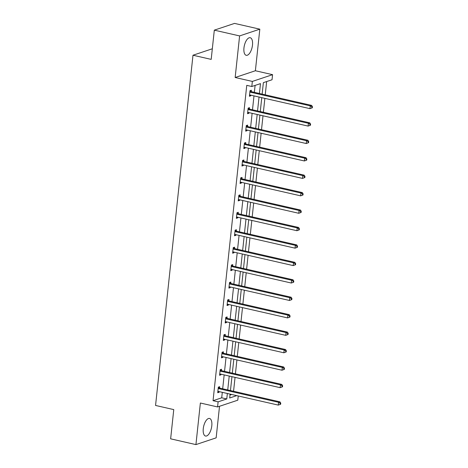 <?xml version="1.0" encoding="UTF-8"?>
<svg xmlns="http://www.w3.org/2000/svg" width="468" height="468" viewBox="0 0 468 468"><rect width="100%" height="100%" fill="white"/><g stroke="black" fill="none" stroke-linecap="round" stroke-linejoin="round"><path stroke-width="0.7" d="M203.27 428.676A9.015 3.978 -77.2 0 1 209.535 418.462A9.015 3.978 -77.2 0 1 211.793 425.827A9.015 3.978 -77.2 0 1 205.528 436.041A9.015 3.978 -77.2 0 1 203.27 428.676M243.957 47.935A9.015 3.978 -77.2 0 1 250.222 37.727A9.015 3.978 -77.2 0 1 252.486 45.092A9.015 3.978 -77.2 0 1 246.215 55.306A9.015 3.978 -77.2 0 1 243.957 47.935M238.241 395.969L237.791 400.187L217.567 406.938L200.368 403.018L195.928 444.6L170.639 438.832L173.763 409.605L155.557 405.452L192.986 55.23L211.191 59.383L214.315 30.151L234.538 23.4L259.822 29.168L239.604 35.919L235.158 77.501L252.351 81.42L272.575 74.669L272.031 79.759L263.367 82.649L262.144 94.115M214.315 30.151L239.604 35.919M195.928 444.6L216.152 437.849L219.521 406.282M235.158 77.501L255.382 70.75L259.822 29.168M255.382 70.75L272.575 74.669M233.561 391.271L235.047 377.378M235.422 373.833L236.907 359.939M237.288 356.394L238.774 342.5M239.148 338.955L240.634 325.061M241.014 321.516L242.5 307.622M242.88 304.083L244.36 290.183M244.741 286.644L246.226 272.75M246.607 269.205L248.093 255.312M248.467 251.766L249.953 237.873M250.333 234.328L251.819 220.434M252.194 216.889L253.679 202.995M254.06 199.45L255.546 185.556M255.926 182.011L257.406 168.117M257.786 164.572L259.272 150.678M259.652 147.133L261.138 133.24M261.513 129.694L262.998 115.801M263.379 112.261L264.865 98.362M265.239 94.823L266.661 81.549M212.326 48.777L192.986 55.23M221.417 370.492L221.551 369.24L220.188 369.697L219.591 375.283L220.954 374.827L221.025 374.184M225.149 335.615L225.278 334.363L223.915 334.819L223.318 340.406L224.681 339.955L224.751 339.306M228.875 300.737L229.01 299.485L227.641 299.941L227.044 305.534L228.407 305.077L228.478 304.428M232.602 265.859L232.736 264.607L231.367 265.063L230.771 270.656L232.14 270.2L232.204 269.55M236.328 230.981L236.463 229.735L235.094 230.192L234.497 235.778L235.866 235.322L235.936 234.673M240.055 196.11L240.189 194.858L238.82 195.314L238.224 200.901L239.593 200.444L239.663 199.795M243.781 161.232L243.916 159.98L242.553 160.436L241.95 166.023L243.319 165.567L243.389 164.923M247.508 126.354L247.642 125.102L246.279 125.559L245.682 131.151L247.046 130.695L247.116 130.046M251.24 91.476L251.369 90.225L250.006 90.681L249.409 96.273L250.772 95.817L250.842 95.168M259.418 93.495L260.471 83.614L251.813 86.51L246.753 85.357L213.051 400.696L221.715 397.806L222.3 392.336M222.68 388.791L224.166 374.897M224.541 371.352L226.026 357.458M226.407 353.913L227.893 340.02M228.267 336.474L229.753 322.581M230.133 319.036L231.619 305.142M231.999 301.597L233.479 287.703M233.86 284.164L235.345 270.264M235.726 266.725L237.206 252.831M237.586 249.286L239.072 235.392M239.452 231.847L240.938 217.953M241.312 214.408L242.798 200.515M243.179 196.969L244.665 183.076M245.039 179.531L246.525 165.637M246.905 162.092L248.391 148.198M248.771 144.653L250.251 130.759M250.632 127.214L252.117 113.32M252.498 109.775L253.984 95.882M254.358 92.342L255.101 85.41M249.374 108.915L249.508 107.663L248.139 108.12L247.543 113.712L248.912 113.256L248.982 112.607M245.647 143.793L245.782 142.541L244.413 142.997L243.816 148.584L245.185 148.134L245.25 147.484M241.921 178.671L242.055 177.419L240.687 177.875L240.09 183.462L241.453 183.006L241.523 182.362M238.194 213.543L238.323 212.296L236.96 212.753L236.363 218.34L237.726 217.883L237.797 217.234M234.462 248.42L234.597 247.174L233.234 247.63L232.637 253.217L234 252.761L234.07 252.112M230.736 283.298L230.87 282.046L229.507 282.502L228.905 288.095L230.274 287.639L230.344 286.989M227.009 318.176L227.144 316.924L225.775 317.38L225.178 322.973L226.547 322.516L226.617 321.867M223.283 353.053L223.417 351.801L222.048 352.258L221.452 357.844L222.821 357.388L222.891 356.745M219.556 387.931L219.691 386.679L218.322 387.135L217.725 392.722L219.094 392.266L219.159 391.617M251.813 86.51L252.351 81.42M217.567 406.938L218.111 401.848L226.775 398.958L227.354 393.489M213.051 400.696L218.111 401.848M227.735 389.943L229.221 376.05M229.601 372.505L231.087 358.611M231.461 355.066L232.947 341.172M233.327 337.627L234.813 323.733M235.188 320.188L236.673 306.294M237.054 302.755L238.54 288.855M238.92 285.316L240.4 271.422M240.78 267.877L242.266 253.984M242.646 250.439L244.132 236.545M244.507 233L245.992 219.106M246.373 215.561L247.859 201.667M248.233 198.122L249.719 184.228M250.099 180.683L251.585 166.789M251.965 163.244L253.445 149.351M253.826 145.805L255.312 131.912M255.692 128.367L257.178 114.473M257.552 110.934L259.038 97.034M230.086 394.109L229.671 397.993L236.744 395.63M261.764 97.66L260.278 111.554M259.904 115.099L258.418 128.992M258.038 132.538L256.552 146.431M256.177 149.971L254.691 163.87M254.311 167.409L252.825 181.303M252.445 184.848L250.965 198.742M250.585 202.287L249.099 216.181M248.719 219.726L247.233 233.62M246.858 237.165L245.372 251.059M244.992 254.604L243.506 268.497M243.132 272.043L241.646 285.936M241.266 289.481L239.78 303.375M239.4 306.92L237.919 320.814M237.539 324.359L236.053 338.253M235.673 341.792L234.187 355.692M233.813 359.231L232.327 373.125M231.947 376.67L230.461 390.564M229.987 395.045L231.689 394.477M221.715 397.806L226.775 398.958M249.485 95.525L250.772 95.817M247.625 112.963L248.912 113.256M245.758 130.397L247.046 130.695M243.898 147.835L245.185 148.134M242.032 165.274L243.319 165.567M240.172 182.713L241.453 183.006M238.306 200.152L239.593 200.444M236.439 217.591L237.726 217.883M234.579 235.03L235.866 235.322M232.713 252.468L234 252.761M230.853 269.907L232.14 270.2M228.987 287.346L230.274 287.639M227.126 304.785L228.407 305.077M225.26 322.218L226.547 322.516M223.394 339.657L224.681 339.955M221.534 357.096L222.821 357.388M219.667 374.535L220.954 374.827M217.807 391.973L219.094 392.266M312.326 107.792L312.443 106.675L311.899 106.856L311.776 107.973L312.326 107.792L309.962 108.646L250.082 94.992A1.158 1 -108.5 0 0 249.696 94.992L249.543 95.022M311.776 107.973L309.962 108.646L310.261 105.856L311.63 105.399L251.749 91.746A1.158 1 -108.5 0 1 251.38 91.576L250.076 90.657M249.871 91.933L250.011 92.032A1.158 1 -108.5 0 0 250.38 92.202L310.261 105.856L311.899 106.856M312.443 106.675L311.63 105.399M310.459 125.231L310.576 124.108L310.032 124.295L309.915 125.412L310.459 125.231L308.096 126.085L248.221 112.431A1.158 1 -108.5 0 0 247.835 112.425L247.677 112.46M309.915 125.412L308.096 126.085L308.394 123.289L309.763 122.832L249.883 109.184A1.158 1 -108.5 0 1 249.514 109.015L248.215 108.096M248.005 109.372L248.151 109.471A1.158 1 -108.5 0 0 248.52 109.641L308.394 123.289L310.032 124.295M310.576 124.108L309.763 122.832M308.593 142.664L308.716 141.547L308.166 141.734L308.049 142.851L308.593 142.664L306.236 143.524L246.355 129.87A1.158 1 -108.5 0 0 245.969 129.864L245.811 129.899M308.049 142.851L306.236 143.524L306.534 140.728L307.897 140.271L248.022 126.623A1.158 1 -108.5 0 1 247.654 126.454L246.349 125.535M246.145 126.81L246.285 126.91A1.158 1 -108.5 0 0 246.654 127.08L306.534 140.728L308.166 141.734M308.716 141.547L307.897 140.271M306.733 160.103L306.85 158.985L306.306 159.167L306.183 160.29L306.733 160.103L304.37 160.963L244.489 147.309A1.158 1 -108.5 0 0 244.103 147.303L243.951 147.338M306.183 160.29L304.37 160.963L304.668 158.166L306.037 157.71L246.156 144.056A1.158 1 -108.5 0 1 245.788 143.892L244.489 142.974M244.278 144.249L244.419 144.349A1.158 1 -108.5 0 0 244.787 144.513L304.668 158.166L306.306 159.167M306.85 158.985L306.037 157.71M304.867 177.542L304.99 176.424L304.44 176.606L304.323 177.723L304.867 177.542L302.509 178.402L242.629 164.748A1.158 1 -108.5 0 0 242.243 164.742L242.085 164.777M304.323 177.723L302.509 178.402L302.808 175.605L304.171 175.149L244.29 161.495A1.158 1 -108.5 0 1 243.922 161.331L242.623 160.413M242.418 161.688L242.559 161.788A1.158 1 -108.5 0 0 242.927 161.951L302.808 175.605L304.44 176.606M304.99 176.424L304.171 175.149M303.007 194.981L303.124 193.863L302.58 194.044L302.457 195.162L303.007 194.981L300.643 195.84L240.763 182.187A1.158 1 -108.5 0 0 240.376 182.181L240.224 182.216M302.457 195.162L300.643 195.84L300.942 193.044L302.31 192.588L242.43 178.934A1.158 1 -108.5 0 1 242.061 178.77L240.763 177.852M240.552 179.127L240.692 179.226A1.158 1 -108.5 0 0 241.061 179.39L300.942 193.044L302.58 194.044M303.124 193.863L302.31 192.588M301.14 212.419L301.263 211.302L300.713 211.483L300.596 212.601L301.14 212.419L298.783 213.279L238.902 199.625A1.158 1 -108.5 0 0 238.516 199.62L238.358 199.649M300.596 212.601L298.783 213.279L299.081 210.483L300.444 210.027L240.564 196.373A1.158 1 -108.5 0 1 240.195 196.209L238.896 195.291M238.692 196.566L238.832 196.665A1.158 1 -108.5 0 0 239.201 196.829L299.081 210.483L300.713 211.483M301.263 211.302L300.444 210.027M299.28 229.858L299.397 228.741L298.853 228.922L298.73 230.04L299.28 229.858L296.917 230.718L237.036 217.064A1.158 1 -108.5 0 0 236.65 217.058L236.498 217.088M298.73 230.04L296.917 230.718L297.215 227.922L298.584 227.466L238.703 213.812A1.158 1 -108.5 0 1 238.335 213.648L237.03 212.729M236.826 213.999L236.966 214.104A1.158 1 -108.5 0 0 237.334 214.268L297.215 227.922L298.853 228.922M299.397 228.741L298.584 227.466M297.414 247.297L297.531 246.18L296.987 246.361L296.87 247.478L297.414 247.297L295.051 248.157L235.176 234.503A1.158 1 -108.5 0 0 234.79 234.497L234.632 234.526M296.87 247.478L295.051 248.157L295.349 245.361L296.718 244.904L236.837 231.25A1.158 1 -108.5 0 1 236.469 231.081L235.17 230.162M234.959 231.438L235.106 231.537A1.158 1 -108.5 0 0 235.474 231.707L295.349 245.361L296.987 246.361M297.531 246.18L296.718 244.904M295.548 264.736L295.671 263.619L295.121 263.8L295.004 264.917L295.548 264.736L293.19 265.59L233.31 251.942A1.158 1 -108.5 0 0 232.924 251.936L232.766 251.965M295.004 264.917L293.19 265.59L293.489 262.8L294.852 262.343L234.977 248.689A1.158 1 -108.5 0 1 234.608 248.52L233.304 247.601M233.099 248.877L233.239 248.976A1.158 1 -108.5 0 0 233.608 249.146L293.489 262.8L295.121 263.8M295.671 263.619L294.852 262.343M293.688 282.175L293.805 281.057L293.26 281.239L293.138 282.356L293.688 282.175L291.324 283.029L231.444 269.381A1.158 1 -108.5 0 0 231.057 269.375L230.905 269.404M293.138 282.356L291.324 283.029L291.623 280.238L292.991 279.782L233.111 266.128A1.158 1 -108.5 0 1 232.742 265.959L231.444 265.04M231.233 266.315L231.373 266.415A1.158 1 -108.5 0 0 231.748 266.584L291.623 280.238L293.26 281.239M293.805 281.057L292.991 279.782M291.821 299.614L291.944 298.496L291.394 298.678L291.277 299.795L291.821 299.614L289.464 300.468L229.583 286.814A1.158 1 -108.5 0 0 229.197 286.814L229.039 286.843M291.277 299.795L289.464 300.468L289.762 297.677L291.125 297.221L231.25 283.567A1.158 1 -108.5 0 1 230.876 283.397L229.577 282.479M229.373 283.754L229.513 283.854A1.158 1 -108.5 0 0 229.882 284.023L289.762 297.677L291.394 298.678M291.944 298.496L291.125 297.221M289.961 317.052L290.078 315.929L289.534 316.116L289.411 317.234L289.961 317.052L287.598 317.907L227.717 304.253A1.158 1 -108.5 0 0 227.331 304.247L227.179 304.282M289.411 317.234L287.598 317.907L287.896 315.11L289.265 314.654L229.384 301.006A1.158 1 -108.5 0 1 229.016 300.836L227.717 299.918M227.506 301.193L227.647 301.293A1.158 1 -108.5 0 0 228.015 301.462L287.896 315.11L289.534 316.116M290.078 315.929L289.265 314.654M288.095 334.485L288.218 333.368L287.668 333.555L287.551 334.673L288.095 334.485L285.737 335.345L225.857 321.691A1.158 1 -108.5 0 0 225.471 321.686L225.313 321.721M287.551 334.673L285.737 335.345L286.036 332.549L287.399 332.093L227.518 318.445A1.158 1 -108.5 0 1 227.15 318.275L225.851 317.357M225.646 318.632L225.787 318.731A1.158 1 -108.5 0 0 226.155 318.901L286.036 332.549L287.668 333.555M288.218 333.368L287.399 332.093M286.235 351.924L286.352 350.807L285.808 350.988L285.685 352.111L286.235 351.924L283.871 352.784L223.991 339.13A1.158 1 -108.5 0 0 223.605 339.125L223.452 339.16M285.685 352.111L283.871 352.784L284.17 349.988L285.538 349.532L225.658 335.878A1.158 1 -108.5 0 1 225.289 335.714L223.985 334.795M223.78 336.071L223.92 336.17A1.158 1 -108.5 0 0 224.289 336.334L284.17 349.988L285.808 350.988M286.352 350.807L285.538 349.532M284.368 369.363L284.486 368.246L283.941 368.427L283.824 369.545L284.368 369.363L282.005 370.223L222.13 356.569A1.158 1 -108.5 0 0 221.744 356.563L221.586 356.598M283.824 369.545L282.005 370.223L282.303 367.427L283.672 366.97L223.792 353.317A1.158 1 -108.5 0 1 223.423 353.153L222.124 352.234M221.914 353.51L222.06 353.609A1.158 1 -108.5 0 0 222.429 353.773L282.303 367.427L283.941 368.427M284.486 368.246L283.672 366.97M282.502 386.802L282.625 385.685L282.075 385.866L281.958 386.983L282.502 386.802L280.145 387.662L220.264 374.008A1.158 1 -108.5 0 0 219.878 374.002L219.72 374.037M281.958 386.983L280.145 387.662L280.443 384.866L281.806 384.409L221.931 370.755A1.158 1 -108.5 0 1 221.563 370.592L220.258 369.673M220.054 370.948L220.194 371.048A1.158 1 -108.5 0 0 220.563 371.212L280.443 384.866L282.075 385.866M282.625 385.685L281.806 384.409M280.642 404.241L280.759 403.123L280.215 403.305L280.092 404.422L280.642 404.241L278.279 405.101L218.398 391.447A1.158 1 -108.5 0 0 218.012 391.441L217.86 391.47M280.092 404.422L278.279 405.101L278.577 402.305L279.946 401.848L220.065 388.194A1.158 1 -108.5 0 1 219.697 388.03L218.398 387.112M218.187 388.387L218.328 388.487A1.158 1 -108.5 0 0 218.702 388.651L278.577 402.305L280.215 403.305M280.759 403.123L279.946 401.848M250.011 92.032L251.38 91.576M250.38 92.202L251.749 91.746M248.151 109.471L249.514 109.015M248.52 109.641L249.883 109.184M246.285 126.91L247.654 126.454M246.654 127.08L248.022 126.623M244.419 144.349L245.788 143.892M244.787 144.513L246.156 144.056M242.559 161.788L243.922 161.331M242.927 161.951L244.29 161.495M240.692 179.226L242.061 178.77M241.061 179.39L242.43 178.934M238.832 196.665L240.195 196.209M239.201 196.829L240.564 196.373M236.966 214.104L238.335 213.648M237.334 214.268L238.703 213.812M235.106 231.537L236.469 231.081M235.474 231.707L236.837 231.25M233.239 248.976L234.608 248.52M233.608 249.146L234.977 248.689M231.373 266.415L232.742 265.959M231.748 266.584L233.111 266.128M229.513 283.854L230.876 283.397M229.882 284.023L231.25 283.567M227.647 301.293L229.016 300.836M228.015 301.462L229.384 301.006M225.787 318.731L227.15 318.275M226.155 318.901L227.518 318.445M223.92 336.17L225.289 335.714M224.289 336.334L225.658 335.878M222.06 353.609L223.423 353.153M222.429 353.773L223.792 353.317M220.194 371.048L221.563 370.592M220.563 371.212L221.931 370.755M218.328 388.487L219.697 388.03M218.702 388.651L220.065 388.194"/></g></svg>
